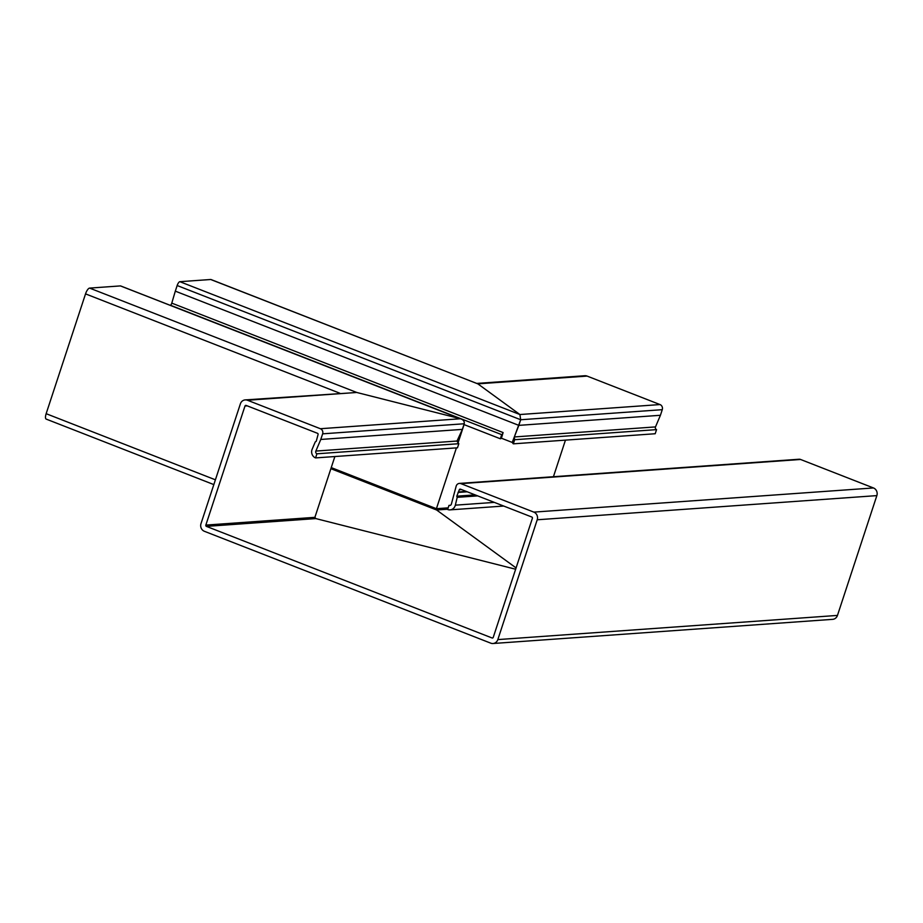 <?xml version="1.0" encoding="UTF-8"?>
<svg xmlns="http://www.w3.org/2000/svg" width="923" height="923" viewBox="0 0 923 923"><rect width="100%" height="100%" fill="white"/><g stroke="black" fill="none" stroke-linecap="round" stroke-linejoin="round"><path stroke-width="1.38" d="M512.196 442.429L518.841 425.365L175.312 291.149L171.782 303.125A1.996 0.681 111.3 0 1 171.724 303.286A1.996 0.681 111.3 0 1 170.374 305.213L501.685 434.652A1.996 0.681 111.3 0 0 503.035 432.725A1.996 0.681 111.3 0 0 503.093 432.564L501.42 438.217L512.196 442.429L513.315 443.836L655.203 433.741L656.565 429.622L514.665 439.717L514.273 437.11L520.687 419.746L518.841 425.365L660.418 415.281L662.264 409.674A3.992 3.704 -94.1 0 0 660.003 404.562L587.109 376.088A5.976 5.55 -94.1 0 0 584.836 375.73L476.903 383.414M656.565 429.622A1.996 1.846 85.9 0 1 655.492 426.911L660.418 415.281M450.47 505.273L448.982 505.377A1.996 1.846 -94.1 0 0 451.393 504.027L456.204 486.017A3.992 3.704 85.9 0 1 460.935 483.64L533.829 512.115A5.976 5.55 85.9 0 1 537.221 519.776L497.832 639.593A5.976 5.55 85.9 0 1 490.748 643.158L204.387 531.29A5.976 5.55 -94.1 0 1 200.995 523.629L240.395 403.812A5.976 5.55 -94.1 0 1 247.479 400.247L320.373 428.722A3.992 3.704 -94.1 0 1 322.635 433.833L320.789 439.452L462.365 429.38L464.211 423.761C464.638 421.419 463.392 419.757 460.473 418.754L120.648 285.945A3.992 1.35 111.3 0 0 120.428 285.911L89.6 288.103A5.976 2.031 111.3 0 0 85.539 293.883L46.15 413.689A5.976 2.031 111.3 0 0 46.185 419.1L213.836 484.598M315.631 518.53L314.893 517.341L315.828 518.588L515.645 569.226L315.828 518.588L206.406 526.375L492.051 637.966A0.992 0.923 -94.1 0 0 493.24 637.378L532.386 518.311A0.992 0.923 -94.1 0 0 531.821 517.03L460.496 489.167A0.992 0.923 -94.1 0 0 459.308 489.767L456.804 496.182L457.208 497.335L455.339 505.158A6.38 5.919 85.9 0 1 447.632 509.496L448.982 505.377M456.954 441.194L462.365 429.38L456.943 441.194L458.823 443.698L316.935 453.793A1.996 1.846 85.9 0 1 315.862 451.07L320.789 439.452M206.406 526.375A0.992 0.923 85.9 0 1 205.841 525.095L244.987 406.028A0.992 0.923 85.9 0 1 246.164 405.439L317.489 433.302A0.992 0.923 85.9 0 1 318.054 434.583L316.254 441.263L315.262 441.886L312.159 449.224A6.38 5.919 -94.1 0 0 315.574 457.912L316.935 453.793M120.428 285.911L460.473 418.754L356.751 392.471L460.473 418.754C463.392 419.757 464.638 421.419 464.211 423.761L462.365 429.38M350.648 392.91L245.206 399.901M314.893 517.341L334.876 456.527L314.893 517.341L205.841 525.095M458.823 443.698L457.473 447.805L315.574 457.912M459.412 483.41L799.053 459.239A3.992 3.704 85.9 0 1 800.564 459.469L873.458 487.955A5.976 5.55 85.9 0 1 876.85 495.616L837.461 615.422A5.976 5.55 85.9 0 1 832.65 619.345L493.009 643.504M330.884 468.688L436.614 509.992L516.072 567.922L436.614 509.992L436.417 508.688L436.614 509.992L447.724 509.208M466.253 491.417L458.593 491.971M477.676 495.882L457.208 497.335M553.431 476.718L565.453 440.133M175.312 291.149L177.158 285.53A3.992 1.35 -68.7 0 1 179.858 281.688L519.903 414.531L520.687 419.746L519.903 414.531L477.837 383.853L519.903 414.531L660.003 404.562M476.787 383.449L211.021 279.542A5.976 2.031 -68.7 0 0 210.686 279.496L477.837 383.853L587.109 376.088M464.061 424.603L457.912 443.305L464.061 424.603M456.412 447.886L436.417 508.688L456.412 447.886M513.315 443.836L514.665 439.717M501.42 438.217A6.38 2.169 -68.7 0 1 500.335 438.771L463.946 424.557M179.858 281.688L210.686 279.496M501.685 434.652L500.335 438.771M464.211 423.761L322.635 433.833M460.473 418.754L320.373 428.722M89.6 288.103L356.751 392.471L247.479 400.247M247.272 405.866L244.987 406.028M457.023 441.032L315.862 451.07M800.564 459.469L460.935 483.64M873.458 487.955L533.829 512.115M876.85 495.616L537.221 519.776M837.461 615.422L497.832 639.593M492.801 637.92L492.051 637.966M461.592 489.605L459.308 489.767M466.496 491.521L458.327 492.097M467.188 491.786L458.039 492.432M475.103 494.878L456.804 496.182M476.199 495.305L456.85 496.689M494.313 502.389L455.339 505.158M662.264 409.674L520.687 419.746L177.158 285.53M448.174 507.858L436.417 508.688L331.242 467.603M655.492 426.911L514.33 436.948M171.782 303.125L503.093 432.564M85.539 293.883L339.71 393.175M46.15 413.689L215.405 479.81M503.704 506.046L450.055 509.865"/></g></svg>
